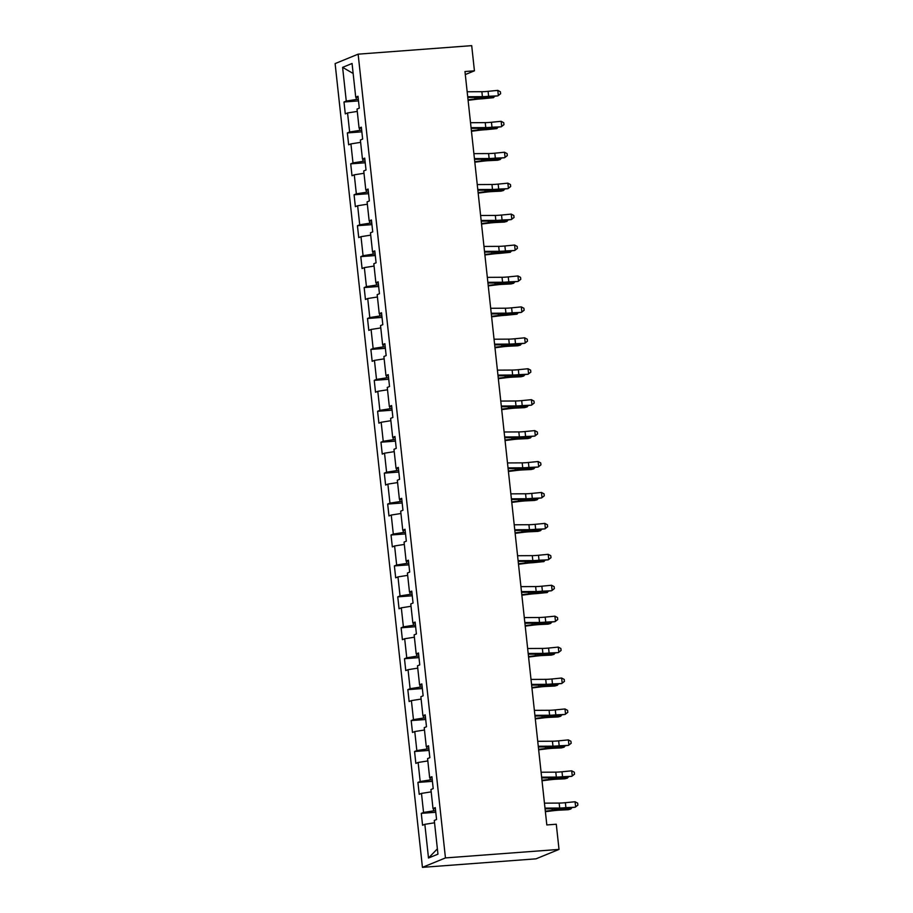 <?xml version="1.0" encoding="UTF-8"?>
<svg xmlns="http://www.w3.org/2000/svg" width="913" height="913" viewBox="0 0 913 913"><rect width="100%" height="100%" fill="white"/><g stroke="black" fill="none" stroke-linecap="round" stroke-linejoin="round"><path stroke-width="1.37" d="M445.453 857.923L559.018 849.41L535.999 858.836L422.434 867.35L335.117 63.59L358.136 54.164L445.453 857.923L422.434 867.35M342.603 67.357L346.267 101.058L343.996 101.994L345.285 113.885L347.556 112.95L349.633 131.986L347.362 132.921L348.652 144.813L350.923 143.889L352.989 162.913L350.718 163.849L352.007 175.741L354.278 174.817L356.344 193.841L354.073 194.777L355.374 206.669L357.645 205.745L359.711 224.781L357.44 225.705L358.729 237.597L361 236.672L363.066 255.708L360.795 256.633L362.084 268.536L364.355 267.6L366.433 286.636L364.161 287.561L365.451 299.464L367.722 298.528L369.788 317.564L367.517 318.489L368.806 330.392L371.077 329.456L373.143 348.492L370.872 349.428L372.173 361.32L374.444 360.384L376.51 379.42L374.239 380.356L375.528 392.248L377.799 391.323L379.865 410.348L377.594 411.284L378.895 423.176L381.166 422.251L383.232 441.276L380.961 442.212L382.25 454.103L384.521 453.179L386.587 472.204L384.316 473.139L385.606 485.031L387.877 484.107L389.954 503.143L387.683 504.067L388.972 515.959L391.243 515.035L393.309 534.071L391.038 534.995L392.328 546.898L394.599 545.963L396.664 564.999L394.393 565.923L395.694 577.826L397.965 576.89L400.031 595.927L397.76 596.851L399.049 608.754L401.321 607.818L403.386 626.854L401.115 627.79L402.405 639.682L404.676 638.746L406.753 657.782L404.482 658.718L405.771 670.61L408.043 669.686L410.108 688.71L407.837 689.646L409.127 701.538L411.398 700.613L413.463 719.638L411.192 720.574L412.493 732.466L414.764 731.541L416.83 750.577L414.559 751.502L415.849 763.394L418.12 762.469L420.185 781.505L417.914 782.43L419.215 794.321L421.475 793.397L423.552 812.433L421.281 813.357L422.571 825.261L424.842 824.325L428.505 858.026L437.955 854.157L434.291 820.456L436.562 819.52L435.273 807.628L433.002 808.553L430.936 789.528L433.207 788.592L431.917 776.701L429.646 777.625L427.581 758.6L429.852 757.664L428.551 745.773L426.28 746.697L424.214 727.661L426.485 726.737L425.196 714.845L422.924 715.769L420.859 696.733L423.13 695.809L421.84 683.917L419.569 684.841L417.492 665.805L419.763 664.881L418.474 652.978L416.202 653.913L414.137 634.877L416.408 633.953L415.118 622.05L412.847 622.986L410.782 603.95L413.053 603.025L411.752 591.122L409.481 592.058L407.415 573.022L409.686 572.086L408.396 560.194L406.125 561.13L404.06 542.094L406.331 541.158L405.03 529.266L402.759 530.191L400.693 511.166L402.964 510.23L401.674 498.338L399.403 499.263L397.338 480.238L399.609 479.302L398.319 467.41L396.048 468.335L393.971 449.299L396.242 448.374L394.952 436.482L392.681 437.407L390.616 418.371L392.887 417.446L391.597 405.555L389.326 406.479L387.26 387.443L389.531 386.519L388.23 374.615L385.959 375.551L383.894 356.515L386.165 355.591L384.875 343.687L382.604 344.623L380.538 325.587L382.809 324.663L381.52 312.76L379.249 313.695L377.172 294.659L379.443 293.724L378.153 281.832L375.882 282.768L373.816 263.731L376.088 262.796L374.798 250.904L372.527 251.828L370.461 232.804L372.732 231.868L371.431 219.976L369.16 220.9L367.094 201.876L369.366 200.94L368.076 189.048L365.805 189.972L363.739 170.936L366.01 170.012L364.721 158.12L362.45 159.045L360.373 140.009L362.644 139.084L361.354 127.192L359.083 128.117L357.017 109.081L359.288 108.156L357.999 96.253L355.728 97.189L352.064 63.488L342.603 67.357L353.148 73.474M465.299 74.569L474.429 70.826L464.968 71.534L546.819 824.941L556.279 824.234L559.018 849.41M435.604 810.698L433.607 810.847L433.367 808.587M435.398 808.77L433.002 808.553M423.552 812.433L433.607 810.847M421.475 793.397L431.187 791.868M432.248 779.759L430.251 779.919L430 777.659M432.043 777.842L429.646 777.625M420.185 781.505L430.251 779.919M418.12 762.469L427.832 760.94M428.893 748.831L426.885 748.991L426.645 746.731M428.676 746.914L426.28 746.697M416.83 750.577L426.885 748.991M414.764 731.541L424.465 730.012M425.526 717.903L423.529 718.052L423.278 715.803M425.321 715.986L422.924 715.769M413.463 719.638L423.529 718.052M411.398 700.613L421.11 699.073M422.171 686.975L420.163 687.124L419.923 684.876M421.954 685.058L419.569 684.841M410.108 688.71L420.163 687.124M408.043 669.686L417.755 668.145M418.805 656.048L416.807 656.196L416.568 653.948M418.599 654.13L416.202 653.913M406.753 657.782L416.807 656.196M404.676 638.746L414.388 637.217M415.449 625.12L413.452 625.268L413.201 623.02M415.244 623.191L412.847 622.986M403.386 626.854L413.452 625.268M401.321 607.818L411.033 606.289M412.083 594.192L410.085 594.34L409.846 592.081M411.877 592.263L409.481 592.058M400.031 595.927L410.085 594.34M397.965 576.89L407.666 575.361M408.727 563.264L406.73 563.412L406.479 561.153M408.522 561.335L406.125 561.13M396.664 564.999L406.73 563.412M394.599 545.963L404.311 544.433M405.372 532.336L403.363 532.484L403.124 530.225M405.155 530.407L402.759 530.191M393.309 534.071L403.363 532.484M391.243 515.035L400.955 513.505M402.005 501.397L400.008 501.557L399.768 499.297M401.8 499.479L399.403 499.263M389.954 503.143L400.008 501.557M387.877 484.107L397.589 482.578M398.65 470.469L396.653 470.617L396.402 468.369M398.445 468.552L396.048 468.335M386.587 472.204L396.653 470.617M384.521 453.179L394.233 451.65M395.283 439.541L393.286 439.689L393.046 437.441M395.078 437.624L392.681 437.407M383.232 441.276L393.286 439.689M381.166 422.251L390.867 420.71M391.928 408.613L389.931 408.762L389.68 406.513M391.723 406.696L389.326 406.479M379.865 410.348L389.931 408.762M377.799 391.323L387.511 389.783M388.573 377.685L386.564 377.834L386.325 375.585M388.356 375.768L385.959 375.551M376.51 379.42L386.564 377.834M374.444 360.384L384.156 358.855M385.206 346.757L383.209 346.906L382.958 344.658M385.001 344.829L382.604 344.623M373.143 348.492L383.209 346.906M371.077 329.456L380.789 327.927M381.851 315.83L379.842 315.978L379.603 313.718M381.634 313.901L379.249 313.695M369.788 317.564L379.842 315.978M367.722 298.528L377.434 296.999M378.484 284.902L376.487 285.05L376.247 282.79M378.279 282.973L375.882 282.768M366.433 286.636L376.487 285.05M364.355 267.6L374.068 266.071M375.129 253.974L373.132 254.122L372.881 251.862M374.923 252.045L372.527 251.828M363.066 255.708L373.132 254.122M361 236.672L370.712 235.143M371.774 223.034L369.765 223.194L369.525 220.935M371.557 221.117L369.16 220.9M359.711 224.781L369.765 223.194M357.645 205.745L367.346 204.215M368.407 192.107L366.41 192.255L366.159 190.007M368.201 190.189L365.805 189.972M356.344 193.841L366.41 192.255M354.278 174.817L363.99 173.287M365.052 161.179L363.043 161.327L362.803 159.079M364.835 159.261L362.45 159.045M352.989 162.913L363.043 161.327M350.923 143.889L360.635 142.348M361.685 130.251L359.688 130.399L359.448 128.151M361.48 128.334L359.083 128.117M349.633 131.986L359.688 130.399M347.556 112.95L357.268 111.42M358.33 99.323L356.332 99.471L356.081 97.223M358.124 97.406L355.728 97.189M346.267 101.058L356.332 99.471M474.429 70.826L471.701 45.65L358.136 54.164M428.505 858.026L437.384 848.839M424.842 824.325L434.554 822.796M343.996 101.994L358.501 100.898M347.362 132.921L361.856 131.826M350.718 163.849L365.223 162.765M354.073 194.777L368.578 193.693M357.44 225.705L371.945 224.621M360.795 256.633L375.3 255.549M364.161 287.561L378.655 286.477M367.517 318.489L382.022 317.404M370.872 349.428L385.377 348.332M374.239 380.356L388.744 379.26M377.594 411.284L392.099 410.188M380.961 442.212L395.455 441.127M384.316 473.139L398.821 472.055M387.683 504.067L402.177 502.983M391.038 534.995L405.543 533.911M394.393 565.923L408.898 564.839M397.76 596.851L412.254 595.767M401.115 627.79L415.62 626.695M404.482 658.718L418.976 657.622M407.837 689.646L422.342 688.55M411.192 720.574L425.698 719.49M414.559 751.502L429.064 750.418M417.914 782.43L432.42 781.345M421.281 813.357L435.775 812.273M467.171 91.779L481.87 91.699A10.02 0.981 173.8 0 0 488.09 91.334L497.79 90.376L498.327 95.329L500.609 93.754L497.859 95.876L488.17 96.824A15.03 1.472 -6.2 0 1 478.846 97.383L467.787 97.451M467.707 96.744L482.418 96.664A10.02 0.981 173.8 0 0 488.626 96.287L497.859 95.876M497.79 90.376L500.392 91.768L500.609 93.754M468.095 100.327L475.799 99.369A10.02 0.981 -6.2 0 1 482.566 98.775L493.477 97.668L485.134 98.068A15.03 1.472 173.8 0 0 474.977 98.969L468.038 99.837M494.755 96.185L493.477 97.668L493.328 96.322M470.526 122.707L485.237 122.627A10.02 0.981 173.8 0 0 491.456 122.262L501.146 121.303L501.682 126.268L503.965 124.682L501.226 126.804L491.525 127.763A15.03 1.472 -6.2 0 1 482.201 128.322L471.142 128.379M471.062 127.672L485.773 127.592A10.02 0.981 173.8 0 0 491.993 127.215L501.226 126.804M501.146 121.303L503.748 122.707L503.965 124.682M473.893 153.635L488.592 153.567A10.02 0.981 173.8 0 0 494.812 153.19L504.512 152.231L505.049 157.196L507.32 155.609L504.581 157.732L494.88 158.691A15.03 1.472 -6.2 0 1 485.556 159.25L474.509 159.307M474.429 158.6L489.128 158.52A10.02 0.981 173.8 0 0 495.348 158.143L504.581 157.732M504.512 152.231L507.114 153.635L507.32 155.609M471.462 131.255L479.154 130.297A10.02 0.981 -6.2 0 1 485.921 129.703L496.843 128.596L488.489 128.995A15.03 1.472 173.8 0 0 478.332 129.897L471.405 130.764M498.11 127.112L496.843 128.596L496.695 127.249M474.817 162.183L482.509 161.224A10.02 0.981 -6.2 0 1 489.288 160.631L497.631 160.232L500.198 159.524L491.856 159.923A15.03 1.472 173.8 0 0 481.699 160.825L474.76 161.692M501.477 158.04L500.198 159.524L500.05 158.177M477.248 184.574L491.959 184.494A10.02 0.981 173.8 0 0 498.167 184.118L507.868 183.159L508.404 188.124L510.687 186.537L507.948 188.66L498.247 189.619A15.03 1.472 -6.2 0 1 488.923 190.178L477.864 190.235M477.784 189.527L492.495 189.448A10.02 0.981 173.8 0 0 498.715 189.071L507.948 188.66M507.868 183.159L510.47 184.563L510.687 186.537M480.603 215.502L495.314 215.422A10.02 0.981 173.8 0 0 501.534 215.046L511.234 214.099L511.771 219.052L514.042 217.477L511.303 219.588L501.602 220.547A15.03 1.472 -6.2 0 1 492.278 221.106L481.219 221.163M481.151 220.455L495.85 220.375A10.02 0.981 173.8 0 0 502.07 219.999L511.303 219.588M511.234 214.099L513.825 215.491L514.042 217.477M483.97 246.43L498.681 246.35A10.02 0.981 173.8 0 0 504.889 245.974L514.59 245.026L515.126 249.979L517.409 248.404L514.658 250.516L504.969 251.474A15.03 1.472 -6.2 0 1 495.645 252.034L484.586 252.091M484.506 251.383L499.217 251.303A10.02 0.981 173.8 0 0 505.425 250.927L514.658 250.516M514.59 245.026L517.192 246.419L517.409 248.404M478.172 193.111L485.876 192.152A10.02 0.981 -6.2 0 1 492.643 191.559L500.986 191.159L503.554 190.463L495.211 190.863A15.03 1.472 173.8 0 0 485.054 191.753L478.127 192.62M504.832 188.968L503.554 190.463L503.417 189.105M481.539 224.039L489.231 223.092A10.02 0.981 -6.2 0 1 496.01 222.487L504.353 222.087L506.92 221.391L498.578 221.791A15.03 1.472 173.8 0 0 488.421 222.692L481.482 223.548M508.199 219.896L506.92 221.391L506.772 220.033M484.894 254.967L492.598 254.019A10.02 0.981 -6.2 0 1 499.365 253.415L510.276 252.319L501.933 252.718A15.03 1.472 173.8 0 0 491.776 253.62L484.837 254.476M511.554 250.824L510.276 252.319L510.127 250.961M487.325 277.358L502.036 277.278A10.02 0.981 173.8 0 0 508.256 276.901L517.945 275.954L518.493 280.907L520.764 279.332L518.025 281.455L508.324 282.402A15.03 1.472 -6.2 0 1 499 282.962L487.941 283.019M487.862 282.311L502.572 282.231A10.02 0.981 173.8 0 0 508.792 281.866L518.025 281.455M517.945 275.954L520.547 277.347L520.764 279.332M488.261 285.895L495.953 284.947A10.02 0.981 -6.2 0 1 502.721 284.342L511.075 283.943L513.642 283.247L505.288 283.646A15.03 1.472 173.8 0 0 495.131 284.548L488.204 285.404M514.909 281.752L513.642 283.247L513.494 281.9M490.692 308.286L505.391 308.206A10.02 0.981 173.8 0 0 511.611 307.829L521.312 306.882L521.848 311.835L524.13 310.26L521.38 312.383L511.691 313.33A15.03 1.472 -6.2 0 1 502.355 313.889L491.308 313.946M491.228 313.239L505.939 313.159A10.02 0.981 173.8 0 0 512.147 312.794L521.38 312.383M521.312 306.882L523.914 308.274L524.13 310.26M491.616 316.834L499.308 315.875A10.02 0.981 -6.2 0 1 506.087 315.27L516.998 314.175L508.655 314.574A15.03 1.472 173.8 0 0 498.498 315.476L491.559 316.332M518.276 312.68L516.998 314.175L516.849 312.828M494.047 339.214L508.758 339.134A10.02 0.981 173.8 0 0 514.978 338.757L524.667 337.81L525.203 342.763L527.486 341.188L524.747 343.311L515.046 344.258A15.03 1.472 -6.2 0 1 505.722 344.817L494.663 344.886M494.584 344.167L509.294 344.087A10.02 0.981 173.8 0 0 515.514 343.722L524.747 343.311M524.667 337.81L527.269 339.202L527.486 341.188M494.972 347.762L502.675 346.803A10.02 0.981 -6.2 0 1 509.443 346.198L517.785 345.799L520.353 345.103L512.01 345.502A15.03 1.472 173.8 0 0 501.853 346.404L494.926 347.26M521.631 343.619L520.353 345.103L520.216 343.756M497.414 370.142L512.113 370.062A10.02 0.981 173.8 0 0 518.333 369.697L528.034 368.738L528.57 373.691L530.841 372.116L528.102 374.239L518.401 375.186A15.03 1.472 -6.2 0 1 509.077 375.745L498.019 375.814M497.95 375.106L512.649 375.026A10.02 0.981 173.8 0 0 518.869 374.65L528.102 374.239M528.034 368.738L530.624 370.13L530.841 372.116M498.338 378.69L506.03 377.731A10.02 0.981 -6.2 0 1 512.809 377.137L521.152 376.738L523.72 376.03L515.377 376.43A15.03 1.472 173.8 0 0 505.22 377.331L498.281 378.199M524.998 374.547L523.72 376.03L523.571 374.684M500.769 401.069L515.48 400.99A10.02 0.981 173.8 0 0 521.688 400.624L531.389 399.666L531.925 404.63L534.208 403.044L531.457 405.167L521.768 406.125A15.03 1.472 -6.2 0 1 512.444 406.684L501.385 406.742M501.305 406.034L516.016 405.954A10.02 0.981 173.8 0 0 522.236 405.577L531.457 405.167M531.389 399.666L533.991 401.069L534.208 403.044M501.694 409.617L509.397 408.659A10.02 0.981 -6.2 0 1 516.165 408.065L524.507 407.666L527.075 406.958L518.732 407.358A15.03 1.472 173.8 0 0 508.575 408.259L501.648 409.127M528.353 405.475L527.075 406.958L526.927 405.612M504.124 431.997L518.835 431.929A10.02 0.981 173.8 0 0 525.055 431.552L534.744 430.594L535.292 435.558L537.563 433.972L534.824 436.094L525.123 437.053A15.03 1.472 -6.2 0 1 515.799 437.612L504.741 437.669M504.672 436.962L519.371 436.882A10.02 0.981 173.8 0 0 525.591 436.505L534.824 436.094M534.744 430.594L537.346 431.997L537.563 433.972M505.06 440.545L512.752 439.587A10.02 0.981 -6.2 0 1 519.52 438.993L527.874 438.594L530.442 437.886L522.088 438.286A15.03 1.472 173.8 0 0 511.931 439.187L505.003 440.055M531.708 436.403L530.442 437.886L530.293 436.54M507.491 462.937L522.19 462.857A10.02 0.981 173.8 0 0 528.41 462.48L538.111 461.522L538.647 466.486L540.93 464.9L538.179 467.022L528.49 467.981A15.03 1.472 -6.2 0 1 519.166 468.54L508.107 468.597M508.027 467.89L522.738 467.81A10.02 0.981 173.8 0 0 528.947 467.433L538.179 467.022M538.111 461.522L540.713 462.925L540.93 464.9M508.415 471.473L516.119 470.515A10.02 0.981 -6.2 0 1 522.887 469.921L531.229 469.522L533.797 468.826L525.454 469.225A15.03 1.472 173.8 0 0 515.297 470.115L508.358 470.982M535.075 467.33L533.797 468.826L533.649 467.467M510.846 493.865L525.557 493.785A10.02 0.981 173.8 0 0 531.777 493.408L541.466 492.461L542.002 497.414L544.285 495.839L541.546 497.95L531.845 498.909A15.03 1.472 -6.2 0 1 522.521 499.468L511.463 499.525M511.383 498.818L526.093 498.738A10.02 0.981 173.8 0 0 532.313 498.361L541.546 497.95M541.466 492.461L544.068 493.853L544.285 495.839M511.771 502.401L519.474 501.454A10.02 0.981 -6.2 0 1 526.242 500.849L534.596 500.45L537.164 499.753L528.81 500.153A15.03 1.472 173.8 0 0 518.652 501.054L511.725 501.91M538.43 498.258L537.164 499.753L537.015 498.395M514.213 524.792L528.912 524.713A10.02 0.981 173.8 0 0 535.132 524.336L544.833 523.389L545.369 528.342L547.64 526.767L544.901 528.878L535.201 529.837A15.03 1.472 -6.2 0 1 525.877 530.396L514.829 530.453M514.749 529.745L529.449 529.666A10.02 0.981 173.8 0 0 535.669 529.289L544.901 528.878M544.833 523.389L547.435 524.781L547.64 526.767M515.137 533.329L522.829 532.382A10.02 0.981 -6.2 0 1 529.608 531.777L537.951 531.377L540.519 530.681L532.176 531.081A15.03 1.472 173.8 0 0 522.019 531.982L515.08 532.838M541.797 529.186L540.519 530.681L540.37 529.323M517.568 555.72L532.279 555.64A10.02 0.981 173.8 0 0 538.487 555.264L548.188 554.317L548.724 559.27L551.007 557.695L548.257 559.817L538.567 560.765A15.03 1.472 -6.2 0 1 529.243 561.324L518.185 561.381M518.105 560.673L532.815 560.593A10.02 0.981 173.8 0 0 539.035 560.228L548.257 559.817M548.188 554.317L550.79 555.709L551.007 557.695M518.493 564.268L526.196 563.31A10.02 0.981 -6.2 0 1 532.964 562.705L543.874 561.609L535.532 562.009A15.03 1.472 173.8 0 0 525.374 562.91L518.447 563.766M545.152 560.114L543.874 561.609L543.726 560.262M520.924 586.648L535.634 586.568A10.02 0.981 173.8 0 0 541.854 586.192L551.543 585.244L552.091 590.197L554.362 588.623L551.623 590.745L541.923 591.692A15.03 1.472 -6.2 0 1 532.599 592.252L521.54 592.309M521.471 591.601L536.171 591.521A10.02 0.981 173.8 0 0 542.39 591.156L551.623 590.745M551.543 585.244L554.145 586.637L554.362 588.623M521.859 595.196L529.551 594.237A10.02 0.981 -6.2 0 1 536.33 593.633L547.241 592.537L538.898 592.936A15.03 1.472 173.8 0 0 528.741 593.838L521.802 594.694M548.519 591.042L547.241 592.537L547.092 591.19M524.29 617.576L539.001 617.496A10.02 0.981 173.8 0 0 545.209 617.12L554.91 616.172L555.446 621.125L557.729 619.55L554.978 621.673L545.289 622.62A15.03 1.472 -6.2 0 1 535.965 623.18L524.907 623.248M524.827 622.529L539.537 622.461A10.02 0.981 173.8 0 0 545.746 622.084L554.978 621.673M554.91 616.172L557.512 617.565L557.729 619.55M525.215 626.124L532.918 625.165A10.02 0.981 -6.2 0 1 539.686 624.56L548.028 624.161L550.596 623.465L542.254 623.864A15.03 1.472 173.8 0 0 532.096 624.766L525.158 625.622M551.874 621.981L550.596 623.465L550.448 622.118M527.646 648.504L542.356 648.424A10.02 0.981 173.8 0 0 548.576 648.059L558.265 647.1L558.802 652.053L561.084 650.478L558.345 652.601L548.645 653.548A15.03 1.472 -6.2 0 1 539.321 654.107L528.262 654.176M528.182 653.468L542.893 653.388A10.02 0.981 173.8 0 0 549.112 653.012L558.345 652.601M558.265 647.1L560.867 648.492L561.084 650.478M528.581 657.052L536.273 656.093A10.02 0.981 -6.2 0 1 543.041 655.5L551.395 655.1L553.963 654.393L545.609 654.792A15.03 1.472 173.8 0 0 535.452 655.694L528.524 656.561M555.23 652.909L553.963 654.393L553.814 653.046M531.012 679.432L545.712 679.352A10.02 0.981 173.8 0 0 551.931 678.987L561.632 678.028L562.168 682.992L564.439 681.406L561.7 683.529L552.011 684.488A15.03 1.472 -6.2 0 1 542.676 685.047L531.628 685.104M531.549 684.396L546.259 684.316A10.02 0.981 173.8 0 0 552.468 683.94L561.7 683.529M561.632 678.028L564.234 679.432L564.439 681.406M531.937 687.98L539.629 687.021A10.02 0.981 -6.2 0 1 546.408 686.428L554.75 686.028L557.318 685.321L548.975 685.72A15.03 1.472 173.8 0 0 538.818 686.622L531.88 687.489M558.596 683.837L557.318 685.321L557.17 683.974M534.367 710.36L549.078 710.291A10.02 0.981 173.8 0 0 555.287 709.915L564.987 708.956L565.524 713.92L567.806 712.334L565.067 714.457L555.366 715.415A15.03 1.472 -6.2 0 1 546.042 715.975L534.984 716.032M534.904 715.324L549.615 715.244A10.02 0.981 173.8 0 0 555.834 714.868L565.067 714.457M564.987 708.956L567.589 710.36L567.806 712.334M535.292 718.908L542.995 717.949A10.02 0.981 -6.2 0 1 549.763 717.356L558.105 716.956L560.673 716.249L552.331 716.648A15.03 1.472 173.8 0 0 542.174 717.55L535.246 718.417M561.952 714.765L560.673 716.249L560.536 714.902M537.723 741.299L552.433 741.219A10.02 0.981 173.8 0 0 558.653 740.842L568.354 739.884L568.89 744.848L571.161 743.273L568.422 745.385L558.722 746.343A15.03 1.472 -6.2 0 1 549.398 746.902L538.339 746.96M538.271 746.252L552.97 746.172A10.02 0.981 173.8 0 0 559.19 745.795L568.422 745.385M568.354 739.884L570.945 741.288L571.161 743.273M538.659 749.835L546.351 748.877A10.02 0.981 -6.2 0 1 553.13 748.283L561.472 747.884L564.04 747.188L555.697 747.587A15.03 1.472 173.8 0 0 545.54 748.477L538.602 749.345M565.318 745.693L564.04 747.188L563.892 745.83M541.089 772.227L555.8 772.147A10.02 0.981 173.8 0 0 562.009 771.77L571.709 770.823L572.246 775.776L574.528 774.201L571.778 776.312L562.088 777.271A15.03 1.472 -6.2 0 1 552.764 777.83L541.706 777.887M541.626 777.18L556.337 777.1A10.02 0.981 173.8 0 0 562.545 776.723L571.778 776.312M571.709 770.823L574.311 772.215L574.528 774.201M542.014 780.763L549.717 779.816A10.02 0.981 -6.2 0 1 556.485 779.211L564.827 778.812L567.395 778.116L559.053 778.515A15.03 1.472 173.8 0 0 548.896 779.417L541.957 780.273M568.673 776.621L567.395 778.116L567.247 776.758M544.445 803.155L559.155 803.075A10.02 0.981 173.8 0 0 565.375 802.698L575.064 801.751L575.612 806.704L577.883 805.129L575.144 807.24L565.444 808.199A15.03 1.472 -6.2 0 1 556.12 808.758L545.061 808.815M544.981 808.108L559.692 808.028A10.02 0.981 173.8 0 0 565.912 807.651L575.144 807.24M575.064 801.751L577.667 803.143L577.883 805.129M545.381 811.691L553.073 810.744A10.02 0.981 -6.2 0 1 559.84 810.139L568.194 809.74L570.762 809.044L562.408 809.443A15.03 1.472 173.8 0 0 552.251 810.345L545.323 811.201M572.029 807.549L570.762 809.044L570.614 807.697M481.87 91.699L482.418 96.664M488.09 91.334L488.626 96.287M485.134 98.068L485.031 97.098M474.977 98.969L474.806 97.406M485.237 122.627L485.773 127.592M491.456 122.262L491.993 127.215M488.592 153.567L489.128 158.52M494.812 153.19L495.348 158.143M488.489 128.995L488.387 128.037M478.332 129.897L478.161 128.334M491.856 159.923L491.753 158.965M481.699 160.825L481.528 159.273M491.959 184.494L492.495 189.448M498.167 184.118L498.715 189.071M495.314 215.422L495.85 220.375M501.534 215.046L502.07 219.999M498.681 246.35L499.217 251.303M504.889 245.974L505.425 250.927M495.211 190.863L495.108 189.893M485.054 191.753L484.883 190.201M498.578 221.791L498.464 220.82M488.421 222.692L488.25 221.129M501.933 252.718L501.83 251.748M491.776 253.62L491.605 252.056M502.036 277.278L502.572 282.231M508.256 276.901L508.792 281.866M505.288 283.646L505.186 282.676M495.131 284.548L494.972 282.984M505.391 308.206L505.939 313.159M511.611 307.829L512.147 312.794M508.655 314.574L508.552 313.604M498.498 315.476L498.327 313.912M508.758 339.134L509.294 344.087M514.978 338.757L515.514 343.722M512.01 345.502L511.908 344.532M501.853 346.404L501.682 344.84M512.113 370.062L512.649 375.026M518.333 369.697L518.869 374.65M515.377 376.43L515.263 375.46M505.22 377.331L505.049 375.768M515.48 400.99L516.016 405.954M521.688 400.624L522.236 405.577M518.732 407.358L518.63 406.399M508.575 408.259L508.404 406.696M518.835 431.929L519.371 436.882M525.055 431.552L525.591 436.505M522.088 438.286L521.985 437.327M511.931 439.187L511.771 437.635M522.19 462.857L522.738 467.81M528.41 462.48L528.947 467.433M525.454 469.225L525.352 468.255M515.297 470.115L515.126 468.563M525.557 493.785L526.093 498.738M531.777 493.408L532.313 498.361M528.81 500.153L528.707 499.183M518.652 501.054L518.481 499.491M528.912 524.713L529.449 529.666M535.132 524.336L535.669 529.289M532.176 531.081L532.062 530.111M522.019 531.982L521.848 530.419M532.279 555.64L532.815 560.593M538.487 555.264L539.035 560.228M535.532 562.009L535.429 561.039M525.374 562.91L525.203 561.347M535.634 586.568L536.171 591.521M541.854 586.192L542.39 591.156M538.898 592.936L538.784 591.966M528.741 593.838L528.57 592.275M539.001 617.496L539.537 622.461M545.209 617.12L545.746 622.084M542.254 623.864L542.151 622.894M532.096 624.766L531.925 623.202M542.356 648.424L542.893 653.388M548.576 648.059L549.112 653.012M545.609 654.792L545.506 653.822M535.452 655.694L535.28 654.13M545.712 679.352L546.259 684.316M551.931 678.987L552.468 683.94M548.975 685.72L548.873 684.761M538.818 686.622L538.647 685.058M549.078 710.291L549.615 715.244M555.287 709.915L555.834 714.868M552.331 716.648L552.228 715.689M542.174 717.55L542.002 715.997M552.433 741.219L552.97 746.172M558.653 740.842L559.19 745.795M555.697 747.587L555.583 746.617M545.54 748.477L545.369 746.925M555.8 772.147L556.337 777.1M562.009 771.77L562.545 776.723M559.053 778.515L558.95 777.545M548.896 779.417L548.724 777.853M559.155 803.075L559.692 808.028M565.375 802.698L565.912 807.651M562.408 809.443L562.305 808.473M552.251 810.345L552.091 808.781"/></g></svg>
